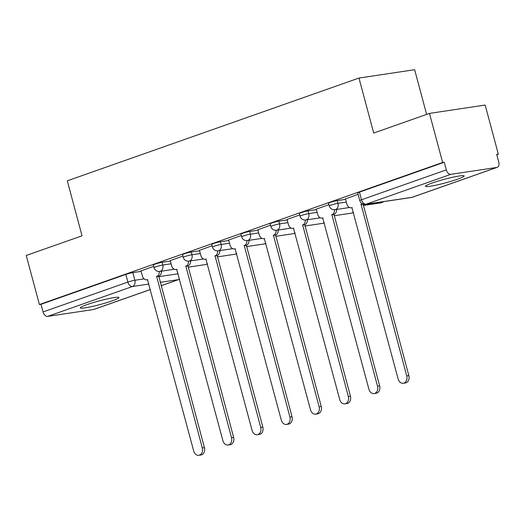 <?xml version="1.0" encoding="UTF-8"?>
<svg xmlns="http://www.w3.org/2000/svg" width="525" height="525" viewBox="0 0 525 525"><rect width="100%" height="100%" fill="white"/><g stroke="black" fill="none" stroke-linecap="round" stroke-linejoin="round"><path stroke-width="0.79" d="M112.291 300.825A20.003 1.87 165 0 0 118.952 297.544A20.003 1.87 165 0 0 107.435 298.882A20.003 1.87 165 0 0 86.966 304.625A20.003 1.87 165 0 0 80.305 307.899A20.003 1.87 165 0 0 91.822 306.567A20.003 1.87 165 0 0 112.291 300.825M457.498 179.209A20.003 1.87 165 0 0 464.159 175.927A20.003 1.87 165 0 0 452.642 177.266A20.003 1.87 165 0 0 432.173 183.008A20.003 1.87 165 0 0 425.512 186.283A20.003 1.87 165 0 0 437.03 184.951A20.003 1.87 165 0 0 457.498 179.209M170.363 261.076L162.022 262.329A5.132 0.479 165 0 0 155.032 264.134A5.132 0.479 165 0 0 153.326 264.974L154.055 267.684A5.132 0.479 -15 0 1 155.761 266.844A5.132 0.479 -15 0 1 162.75 265.04L171.091 263.793M199.566 250.786L191.225 252.039A5.132 0.479 165 0 0 184.236 253.844A5.132 0.479 165 0 0 182.529 254.684L183.258 257.401A5.132 0.479 -15 0 1 184.964 256.561A5.132 0.479 -15 0 1 191.953 254.75L200.294 253.503M228.775 240.502L220.434 241.749A5.132 0.479 165 0 0 213.439 243.554A5.132 0.479 165 0 0 211.732 244.401L212.461 247.111A5.132 0.479 -15 0 1 214.167 246.271A5.132 0.479 -15 0 1 221.156 244.466L229.497 243.213M257.978 230.213L249.637 231.459A5.132 0.479 165 0 0 242.642 233.271A5.132 0.479 165 0 0 240.936 234.111L241.664 236.821A5.132 0.479 -15 0 1 243.37 235.981A5.132 0.479 -15 0 1 250.359 234.176L258.7 232.923M287.182 219.923L278.841 221.176A5.132 0.479 165 0 0 271.852 222.981A5.132 0.479 165 0 0 270.139 223.821L270.867 226.531A5.132 0.479 -15 0 1 272.573 225.691A5.132 0.479 -15 0 1 279.569 223.886L287.91 222.639M316.385 209.632L308.044 210.886A5.132 0.479 165 0 0 301.055 212.691A5.132 0.479 165 0 0 299.342 213.531L300.07 216.248A5.132 0.479 -15 0 1 301.777 215.401A5.132 0.479 -15 0 1 308.772 213.596L317.113 212.349M345.588 199.349L337.247 200.596A5.132 0.479 165 0 0 330.258 202.401A5.132 0.479 165 0 0 328.552 203.241L329.273 205.957A5.132 0.479 -15 0 1 330.986 205.118A5.132 0.479 -15 0 1 337.975 203.313L346.316 202.059M496.781 154.678L498.323 154.133L496.702 154.376L498.75 162.022A5.132 3.248 70.6 0 1 497.208 167.344A5.132 3.248 70.6 0 1 496.827 167.442L450.883 174.326L366.076 204.205L412.02 197.315L496.827 167.442M426.628 114.411L414.652 69.707L358.969 78.054L373.702 133.055L429.489 113.4L442.641 162.481L39.401 304.539L26.25 255.465L82.038 235.81L67.298 180.81L358.969 78.054M429.489 113.4L485.172 105.053L498.323 154.133M150.426 289.518L93.968 309.409A5.132 3.248 -109.4 0 1 93.588 309.501L47.644 316.391A5.132 3.248 -109.4 0 1 43.07 311.942L41.022 304.297L125.829 274.424A5.132 0.479 -15 0 1 132.818 272.619L141.159 271.366M41.022 304.297L39.401 304.539M444.262 162.238L359.461 192.117A5.132 0.479 165 0 0 357.755 192.957L359.802 200.602A5.132 0.479 -15 0 1 361.508 199.762L446.316 169.883L444.262 162.238L442.641 162.481M446.316 169.883A5.132 3.248 70.6 0 0 450.883 174.326M358.129 194.355L345.463 198.87M328.926 204.645L316.26 209.16M299.723 214.935L287.05 219.45M270.519 225.225L257.847 229.74M241.31 235.508L228.644 240.03M212.107 245.798L199.441 250.313M182.903 256.088L170.238 260.603M153.7 266.378L141.035 270.893M345.45 198.824L346.841 204.035A5.132 3.938 -98.5 0 0 351.35 207.788A5.132 3.938 -98.5 0 0 351.908 207.644L398.121 378.958A5.9 4.535 -98.5 0 0 403.298 383.27A5.9 4.535 -98.5 0 0 406.731 375.92L361.082 204.415A5.132 3.938 -98.5 0 0 362.217 203.726M363.11 204.127L408.844 375.605A5.9 4.535 81.5 0 1 405.412 382.955L403.298 383.27M360.8 204.514L362.913 204.199M316.247 209.114L317.638 214.325A5.132 3.938 -98.5 0 0 322.147 218.078A5.132 3.938 -98.5 0 0 322.704 217.934L368.917 389.242A5.9 4.535 -98.5 0 0 374.095 393.56A5.9 4.535 -98.5 0 0 377.527 386.21L331.879 214.705A5.132 3.938 -98.5 0 0 334.517 209.751M336.623 209.455A5.132 3.938 81.5 0 1 333.992 214.39L379.641 385.895A5.9 4.535 81.5 0 1 376.208 393.245L374.095 393.56M331.597 214.804L333.71 214.489M287.044 219.404L288.435 224.608A5.132 3.938 -98.5 0 0 292.943 228.362A5.132 3.938 -98.5 0 0 293.501 228.224L339.714 399.532A5.9 4.535 -98.5 0 0 344.892 403.85A5.9 4.535 -98.5 0 0 348.324 396.5L302.676 224.995A5.132 3.938 -98.5 0 0 305.314 220.041M307.42 219.745A5.132 3.938 81.5 0 1 304.789 224.674L350.431 396.185A5.9 4.535 81.5 0 1 347.005 403.535L344.892 403.85M302.393 225.094L304.507 224.772M257.834 229.688L259.232 234.898A5.132 3.938 -98.5 0 0 263.734 238.652A5.132 3.938 -98.5 0 0 264.298 238.514L310.505 409.822A5.9 4.535 -98.5 0 0 315.689 414.14A5.9 4.535 -98.5 0 0 319.121 406.79L273.473 235.279A5.132 3.938 -98.5 0 0 276.104 230.324M278.217 230.035A5.132 3.938 81.5 0 1 275.579 234.964L321.228 406.468A5.9 4.535 81.5 0 1 317.796 413.825L315.689 414.14M273.19 235.377L275.303 235.062M228.631 239.977L230.029 245.188A5.132 3.938 -98.5 0 0 234.531 248.942A5.132 3.938 -98.5 0 0 235.095 248.804L281.302 420.112A5.9 4.535 -98.5 0 0 286.486 424.423A5.9 4.535 -98.5 0 0 289.918 417.073L244.269 245.569A5.132 3.938 -98.5 0 0 246.901 240.614M249.014 240.319A5.132 3.938 81.5 0 1 246.376 245.254L292.025 416.758A5.9 4.535 81.5 0 1 288.592 424.108L286.486 424.423M243.987 245.667L246.094 245.352M199.428 250.268L200.826 255.478A5.132 3.938 -98.5 0 0 205.327 259.232A5.132 3.938 -98.5 0 0 205.892 259.088L252.098 430.402A5.9 4.535 -98.5 0 0 257.283 434.713A5.9 4.535 -98.5 0 0 260.708 427.363L215.066 255.859A5.132 3.938 -98.5 0 0 217.698 250.904M219.811 250.609A5.132 3.938 81.5 0 1 217.173 255.544L262.822 427.048A5.9 4.535 81.5 0 1 259.389 434.398L257.283 434.713M214.784 255.957L216.891 255.642M170.225 260.558L171.623 265.768A5.132 3.938 -98.5 0 0 176.124 269.515A5.132 3.938 -98.5 0 0 176.689 269.377L222.895 440.685A5.9 4.535 -98.5 0 0 228.073 445.003A5.9 4.535 -98.5 0 0 231.505 437.653L185.857 266.149A5.132 3.938 -98.5 0 0 188.495 261.194M190.608 260.899A5.132 3.938 81.5 0 1 187.97 265.827L233.618 437.338A5.9 4.535 81.5 0 1 230.186 444.688L228.073 445.003M185.581 266.247L187.688 265.932M141.022 270.841L142.419 276.052A5.132 3.938 -98.5 0 0 146.921 279.805A5.132 3.938 -98.5 0 0 147.479 279.668L193.692 450.975A5.9 4.535 -98.5 0 0 198.87 455.293A5.9 4.535 -98.5 0 0 202.302 447.943L156.653 276.432A5.132 3.938 -98.5 0 0 159.292 271.484M161.405 271.189A5.132 3.938 81.5 0 1 158.767 276.117L204.415 447.628A5.9 4.535 81.5 0 1 200.983 454.978L198.87 455.293M156.371 276.537L158.484 276.216M162.022 262.329L162.75 265.04A5.132 3.938 81.5 0 1 160.328 271.294A5.132 3.938 -98.5 0 1 159.764 271.432L174.32 269.253M191.225 252.039L191.953 254.75A5.132 3.938 81.5 0 1 189.532 261.004A5.132 3.938 -98.5 0 1 188.974 261.142L203.523 258.963M220.434 241.749L221.156 244.466A5.132 3.938 81.5 0 1 218.735 250.714A5.132 3.938 -98.5 0 1 218.177 250.858L232.726 248.673M249.637 231.459L250.359 234.176A5.132 3.938 81.5 0 1 247.938 240.424A5.132 3.938 -98.5 0 1 247.38 240.568L261.929 238.383M278.841 221.176L279.569 223.886A5.132 3.938 81.5 0 1 277.141 230.14A5.132 3.938 -98.5 0 1 276.583 230.278L291.132 228.099M308.044 210.886L308.772 213.596A5.132 3.938 81.5 0 1 306.351 219.85A5.132 3.938 -98.5 0 1 305.786 219.988L320.335 217.809M337.247 200.596L337.975 203.313A5.132 3.938 81.5 0 1 335.554 209.56A5.132 3.938 -98.5 0 1 334.989 209.698L349.538 207.519M132.818 272.619L134.866 280.265L144.099 278.88M158.616 276.701L178.172 273.768M161.037 285.738L178.388 279.628L160.132 282.365M148.962 284.038L132.444 286.512L47.644 316.391M93.588 309.501L150.419 289.478M383.493 201.652A5.132 5.132 0 0 1 380.933 202.814A5.132 3.938 -98.5 0 0 381.498 202.67A5.132 3.938 -98.5 0 0 382.876 201.744M353.515 212.481A5.132 5.132 0 0 1 351.73 213.104A5.132 3.938 -98.5 0 0 352.288 212.96A5.132 3.938 -98.5 0 0 353.45 212.251M324.312 222.771A5.132 5.132 0 0 1 322.527 223.387A5.132 3.938 -98.5 0 0 323.085 223.25A5.132 3.938 -98.5 0 0 324.247 222.541M295.103 233.061A5.132 5.132 0 0 1 293.324 233.677A5.132 3.938 -98.5 0 0 293.882 233.54A5.132 3.938 -98.5 0 0 295.043 232.831M265.899 243.351A5.132 5.132 0 0 1 264.121 243.968A5.132 3.938 -98.5 0 0 264.679 243.83A5.132 3.938 -98.5 0 0 265.84 243.114M236.696 253.634A5.132 5.132 0 0 1 234.911 254.257A5.132 3.938 -98.5 0 0 235.476 254.113A5.132 3.938 -98.5 0 0 236.637 253.404M207.493 263.924A5.132 5.132 0 0 1 205.708 264.541A5.132 3.938 -98.5 0 0 206.273 264.403A5.132 3.938 -98.5 0 0 207.434 263.694M359.461 192.117L361.508 199.762A5.132 3.248 -109.4 0 0 366.076 204.205A5.132 3.938 81.5 0 1 365.518 204.343L411.462 197.459A5.132 5.132 0 0 0 412.401 197.223L497.208 167.344M125.829 274.424L127.877 282.069A5.132 0.479 -15 0 1 134.866 280.265A5.132 3.938 -98.5 0 1 132.444 286.512A5.132 3.248 -109.4 0 1 127.877 282.069L43.07 311.942M179.55 278.913A5.132 3.938 -98.5 0 1 178.388 279.628A5.132 3.248 70.6 0 0 178.769 279.53A5.132 5.132 0 0 0 179.609 279.149M412.401 197.223A5.132 3.248 70.6 0 1 412.02 197.315A5.132 3.938 81.5 0 1 411.462 197.459M361.082 204.415L363.07 204.12M406.731 375.92L408.844 375.605M331.879 214.705L333.992 214.39M377.527 386.21L379.641 385.895M302.676 224.995L304.789 224.674M348.324 396.5L350.431 396.185M273.473 235.279L275.579 234.964M319.121 406.79L321.228 406.468M244.269 245.569L246.376 245.254M289.918 417.073L292.025 416.758M215.066 255.859L217.173 255.544M260.708 427.363L262.822 427.048M185.857 266.149L187.97 265.827M231.505 437.653L233.618 437.338M156.653 276.432L158.767 276.117M202.302 447.943L204.415 447.628M380.933 202.814L363.254 205.465M329.273 205.957A5.132 5.132 0 0 0 334.989 209.698M351.73 213.104L334.051 215.755M300.07 216.248A5.132 5.132 0 0 0 305.786 219.988M322.527 223.387L304.841 226.039M270.867 226.531A5.132 5.132 0 0 0 276.583 230.278M293.324 233.677L275.638 236.329M241.664 236.821A5.132 5.132 0 0 0 247.38 240.568M264.121 243.968L246.435 246.619M212.461 247.111A5.132 5.132 0 0 0 218.177 250.858M234.911 254.257L217.232 256.909M183.258 257.401A5.132 5.132 0 0 0 188.974 261.142M205.708 264.541L188.029 267.192M154.055 267.684A5.132 5.132 0 0 0 159.764 271.432M161.044 285.777L178.769 279.53M359.802 200.602A5.132 5.132 0 0 0 365.518 204.343M351.35 207.788L352.223 207.657M322.147 218.078L323.013 217.947M292.943 228.362L293.81 228.231M263.734 238.652L264.607 238.521M234.531 248.942L235.403 248.811M205.327 259.232L206.2 259.101M176.124 269.515L176.997 269.391M146.921 279.805L147.794 279.674"/></g></svg>
